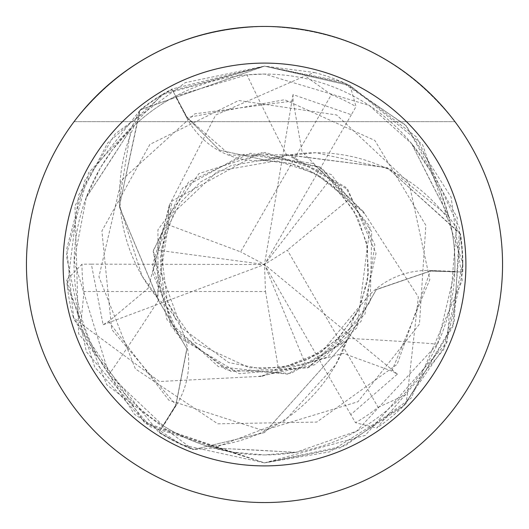 <?xml version="1.0" encoding="UTF-8"?>
<svg xmlns="http://www.w3.org/2000/svg" width="529" height="529" viewBox="0 0 529 529"><rect width="100%" height="100%" fill="white"/><g stroke="black" fill="none" stroke-linecap="round" stroke-linejoin="round"><path stroke-width="0.4" stroke-dasharray="2.65 1.98" d="M186.763 117.855A80.672 80.672 0 0 0 286.857 155.42A164.016 164.016 0 0 1 450.007 221.446L448.698 216.149L439.883 190.301L430.156 170.563L411.886 143.908L369.149 105.397L264.5 74.067A190.433 190.433 0 0 1 454.933 264.5A190.433 190.433 0 0 1 264.5 454.933L295.89 452.328L356.691 431.128L437.49 344.121L454.814 271.384L430.368 270.504A80.672 80.672 0 0 0 347.784 338.401A164.016 164.016 0 0 1 209.034 446.681A190.433 190.433 0 0 1 163.382 425.871L176.369 405.141A80.672 80.672 0 0 0 158.859 299.678A164.016 164.016 0 0 1 157.556 298.125L119.316 206.766L139.61 110.892A197.972 197.972 0 0 1 172.057 89.434L187.233 117.557L219.595 150.17L264.5 159.976L287.578 154.805L387.109 167.64L459.979 233.15A197.972 197.972 0 0 1 462.333 271.979L430.388 271.06L376.311 289.634L347.956 339.334L264.5 432.59L193.912 449.465A197.972 197.972 0 0 1 159.11 432.087L175.879 404.883L186.83 348.763L157.959 299.361L157.02 296.412L157.556 298.125A164.016 164.016 0 0 1 134.459 125.373A190.433 190.433 0 0 1 175.311 96.245L186.763 117.855A3330.809 854.388 -95.7 0 1 175.866 95.947L175.311 96.245M264.5 26.457A238.043 238.043 0 0 1 502.543 264.5A238.043 238.043 0 0 1 264.5 502.543A238.05 238.05 0 0 1 26.45 264.5A238.05 238.05 0 0 1 264.5 26.45A238.05 238.05 0 0 1 502.55 264.5A238.05 238.05 0 0 1 264.5 502.55A238.043 238.043 0 0 1 26.457 264.5A238.043 238.043 0 0 1 264.5 26.457C342.858 28.427 406.338 60.167 454.94 121.67C406.338 60.167 342.858 28.427 264.5 26.45C186.142 28.427 122.662 60.167 74.06 121.67L454.94 121.67L74.06 121.67C122.662 60.167 186.142 28.427 264.5 26.45M450.007 221.446A190.433 190.433 0 0 1 454.814 271.384M286.857 155.42A3356.796 861.053 -95.7 0 1 246.957 74.873L175.866 95.947M448.698 216.149A3418.325 876.837 -95.7 0 1 411.886 143.908M209.034 446.681L231.814 452.11L264.5 454.933A190.433 190.433 0 0 1 74.067 264.5A190.433 190.433 0 0 1 264.5 74.067L246.957 74.873M459.979 233.15L448.837 216.698L389.86 168.863L315.76 152.722L290.004 155.328L287.392 154.766L289.819 155.281M462.333 271.979L430.388 270.954L376.337 289.462L348.089 339.195L346.422 341.04L335.67 364.785L284.642 420.879L213.729 448.043L193.912 449.465L264.5 432.59L346.422 341.04M347.784 338.401A3356.796 861.053 24.3 0 1 437.49 344.121M214.271 448.195A3418.325 876.837 24.3 0 1 295.242 452.44M169.227 205.404L215.693 115.031L305.173 75.912L314.405 72.506L264.54 66.118L161.715 94.823L88.614 172.758L66.337 255.401L86.366 351.785L150.388 426.764L264.5 462.868L329.6 451.885L404.725 404.811L452.864 326.71L460.521 234.076A198.368 198.368 0 0 1 462.723 271.992L445.868 344.855L402.946 406.57L340.061 447.911L264.546 462.882L181.738 444.79L134.406 414.253L73.729 318.894L66.747 248.756L84.997 180.058L140.509 109.655L264.5 66.125L340.729 81.354L405.359 124.831L451.125 197.211L462.227 280.469L411.238 397.993L345.159 445.742L264.5 462.875L146.903 424.265L94.77 367.179L66.72 279.894L81.995 264.196L91.358 264.156L103.115 324.766L108.571 321.473L148.14 288.318L158.297 250.263L167.548 224.501L169.227 205.404L152.709 273.116L179.476 337.568L239.267 373.705L308.804 367.45L361.102 321.328L376.02 253.279L347.877 189.594L287.578 154.805L264.5 159.976L219.608 150.183L187.14 117.61L171.872 89.084L264.5 66.132L350.059 85.526L356.017 106.6L351.368 114.727L293 94.605L293.126 100.979L302.059 151.816L329.931 179.642L347.619 200.537L363.311 211.54L418.346 296.967L407.482 394.019L405.822 403.72L454.173 322.611L459.529 228.217L416.535 137.071L349.722 85.367L264.5 66.132L140.139 109.953L119.296 206.594L157.199 297L172.077 201.033L260.526 152.478L322.201 168.401L370.002 226.643L357.068 327.749L314.596 364.812L258.39 376.463L159.48 381.508L80.844 323.569L73.273 317.274L144.344 422.347L264.5 462.875L365.261 435.374L446.972 342.323L457.307 217.842L406.55 126.034L344.908 83.159L264.5 66.132L349.59 85.301L422.631 144.721L462.868 263.468L443.593 349.814L376.714 428.087L355.488 422.704L350.773 414.617L397.385 374.135L391.804 371.047L343.308 353.365L305.273 363.595L278.34 368.462L260.956 376.555L327.854 357.002L370.287 301.596L371.695 231.748L331.504 174.656L265.413 152.425L199.023 173.532L157.94 229.745L157.959 299.361L186.816 348.704L175.879 404.883L159.11 432.087L175.965 404.936L186.962 348.869L158.019 299.54M134.459 125.373L130.531 129.155L112.551 149.714L100.318 168.004L86.372 197.152L74.1 261.028L109.047 374.506L163.382 425.871M158.859 299.678A3356.796 861.053 144.3 0 1 109.047 374.506M130.531 129.155A3418.325 876.837 144.3 0 1 86.372 197.152M139.61 110.892L130.934 128.759L118.999 203.758L142.063 275.993L157.252 297.179M187.14 117.61L230.201 155.169L287.392 154.766M363.317 211.527L312.937 163.382L243.737 154.336L182.538 188.04L153.192 251.394L166.985 319.747L218.457 366.69L287.683 374.162L348.089 339.195M108.571 321.473L168.811 400.169L263.144 430.513L357.935 401.736L419.451 324.118L425.825 225.301L374.83 140.443L284.602 99.703L187.233 117.557L172.064 89.434A197.972 197.972 0 0 0 139.603 110.898M73.273 317.274A198.375 198.375 0 0 1 66.72 279.894M314.405 72.506A198.375 198.375 0 0 1 350.059 85.526M405.816 403.72A198.375 198.375 0 0 1 376.714 428.087M460.521 234.076L387.228 167.693L290.004 155.328L345.668 187.167L374.836 244.643L365.01 314.133L307.984 367.814L231.014 371.503L175.185 332.311L152.365 265.803L170.589 203.222M364.521 213.809L319.443 166.734L250.435 153.251L188.575 181.996L153.291 250.501L171.257 326.73L226.524 369.983L290.89 373.461L346.297 341.179L347.956 339.334L376.264 289.674L430.388 271.06L462.723 271.992M192.84 449.471L193.925 449.465A197.972 197.972 0 0 1 159.11 432.087L158.898 432.424L78.616 333.759L74.973 205.946L107.552 143.141L165.312 92.707L264.493 66.125L185.256 82.643L115.229 133.837L78.715 194.963L67.348 286.46L106.851 384.9L192.84 449.471A198.368 198.368 0 0 1 158.898 432.424M260.956 376.555L257.841 376.436M91.358 264.156L264.5 264.5L265.498 291.505L84.005 291.505A182.505 182.505 0 0 1 81.995 264.196M103.115 324.766L264.5 264.5L158.297 250.263M167.548 224.501L240.616 251.857L331.359 94.684A182.505 182.505 0 0 1 356.017 106.6M351.368 114.727L264.5 264.5L240.616 251.857M140.139 109.953A198.368 198.368 0 0 1 171.872 89.084M350.773 414.617L264.5 264.5L287.392 250.131L378.136 407.31A182.505 182.505 0 0 1 355.488 422.704M378.136 407.31L407.482 394.019M84.005 291.505L80.844 323.569M397.385 374.135L264.5 264.5L305.273 363.595M347.613 200.537L287.392 250.131M265.498 291.505L278.34 368.462M331.359 94.684L305.173 75.912M293 94.605L264.5 264.5L329.931 179.642M430.368 270.504A3330.809 854.388 24.3 0 1 454.788 272.018M176.369 405.141A3330.809 854.388 144.3 0 1 162.846 425.534M293.126 100.973L194.851 113.801L121.406 180.323L98.936 276.799L135.398 368.885L217.783 423.815L316.772 422.076L397.167 364.309L430.388 270.954M391.804 371.054L429.832 279.537L408.95 182.664L336.629 114.965L238.652 100.503L149.892 144.384L101.899 230.981L111.731 329.488L175.965 404.943M459.972 233.137A197.972 197.972 0 0 1 462.326 271.979M448.929 217.042L411.469 143.399M295.89 452.328L213.385 447.951M131.185 128.507L86.141 197.767M260.942 160.142L291.234 163.573L321.897 177.281L341.152 193.607L357.895 217.803L367.47 247.222L367.635 280.8L358.503 309.961L339.241 337.403L317.083 354.721L290.93 365.513L261.571 368.878L228.687 362.577L181.308 327.59L160.274 270.663L165.643 230.836M356.658 313.598L336.953 339.684L307.561 359.614L280.959 367.622L249.285 367.794L195.353 342.732L167.435 303.005L161.087 249.939L174.193 212.096L217.71 171.158L276.614 160.79L315.906 173.624L343.083 195.717M175.906 319.761L163.825 292.16L160.274 258.271L165.094 232.575L180.158 202.957L200.577 181.936L231.047 165.597L262.582 160.089L290.785 163.454L307.971 169.578L333.382 186.016L353.603 210.086L366.637 242.831L368.541 273.348L360.738 305.002L321.949 351.686L284.774 366.947"/><path stroke-width="0.79" d="M264.5 26.45A238.05 238.05 0 0 1 502.55 264.5A238.05 238.05 0 0 1 264.5 502.55A238.05 238.05 0 0 1 26.45 264.5A238.05 238.05 0 0 1 264.5 26.45M264.5 63.103A201.397 201.397 0 0 1 465.897 264.5A201.397 201.397 0 0 1 264.5 465.897A201.397 201.397 0 0 1 63.103 264.5A201.397 201.397 0 0 1 264.5 63.103"/></g></svg>
